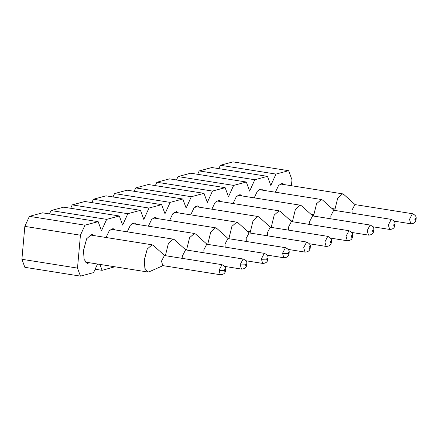 <?xml version="1.0" encoding="UTF-8"?>
<svg xmlns="http://www.w3.org/2000/svg" width="438" height="438" viewBox="0 0 438 438"><rect width="100%" height="100%" fill="white"/><g stroke="black" fill="none" stroke-linecap="round" stroke-linejoin="round"><path stroke-width="0.66" d="M84.988 225.17L29.39 216.35L42.557 212.83L98.156 221.65L84.988 225.17L80.433 235.201L24.835 226.38L21.9 259.28L77.499 268.1L80.444 276.126L93.606 272.606L97.504 264.026M80.433 235.201L77.499 268.1M21.9 259.28L24.846 267.306L80.444 276.126M95.139 269.228L102.103 270.334L114.849 266.775M99.935 264.41L102.103 270.334M275.967 174.083L220.369 165.263L233.032 161.874L288.631 170.694L275.967 174.083L270.804 185.449L267.465 176.355L254.801 179.744L249.638 191.11L246.304 182.016L233.64 185.405L228.477 196.771L225.137 187.678L212.474 191.067L207.311 202.433L203.977 193.339L191.307 196.728L186.145 208.099L182.81 199L170.147 202.389L164.984 213.76L161.649 204.661L148.98 208.05L143.817 219.422L140.483 210.328L127.819 213.711L122.656 225.083L119.317 215.989L106.653 219.372L101.49 230.744L98.156 221.65M291.434 185.734L291.965 179.788L288.631 170.694M220.369 165.263L218.836 168.641M254.801 179.744L199.202 170.924L211.866 167.535L267.465 176.355M199.202 170.924L197.669 174.302M233.64 185.405L178.042 176.585L190.705 173.196L246.304 182.016M178.042 176.585L176.503 179.963M212.474 191.067L156.875 182.246L169.539 178.857L225.137 187.678M156.875 182.246L155.342 185.624M191.307 196.728L135.714 187.907L148.378 184.518L203.977 193.339M135.714 187.907L134.176 191.286M170.147 202.389L114.548 193.569L127.212 190.18L182.81 199M114.548 193.569L113.015 196.947M148.98 208.05L93.382 199.23L106.051 195.841L161.649 204.661M93.382 199.23L91.849 202.608M127.819 213.711L72.221 204.891L84.884 201.502L140.483 210.328M72.221 204.891L70.688 208.269M106.653 219.372L51.054 210.552L63.718 207.163L119.317 215.989M51.054 210.552L49.521 213.93M29.39 216.35L24.835 226.38M275.376 192.205L278.595 185.433L282.34 183.259L284.273 184.601M254.21 197.866L257.429 191.099L261.179 188.92L263.107 190.262M233.049 203.533L236.268 196.761L240.013 194.581L241.946 195.923M211.882 209.194L215.102 202.422L218.852 200.243L220.779 201.584M190.722 214.855L193.941 208.083L197.686 205.909L199.619 207.245M169.555 220.517L172.775 213.744L176.519 211.57L178.452 212.906M148.394 226.178L151.608 219.405L155.359 217.232L157.286 218.567M127.228 231.839L130.447 225.066L134.192 222.893L136.125 224.229M106.062 237.5L109.281 230.727L113.031 228.554L114.959 229.89M89.483 262.751L87.233 263.424L84.091 259.416L83.505 250.437L86.653 238.726L91.865 234.215L93.798 235.551M334.698 210.399L337.725 198.053L342.576 193.848L343.825 194.477L355.108 204.617M313.537 216.06L316.565 203.714L321.415 199.509L322.658 200.139L333.942 210.278M292.37 221.721L295.398 209.375L300.249 205.176L301.497 205.8L312.781 215.939M271.204 227.382L274.232 215.036L279.088 210.837L280.331 211.461L291.615 221.601M250.043 233.043L253.071 220.697L257.922 216.498L259.17 217.122L270.454 227.262M228.877 238.705L231.905 226.358L236.755 222.159L238.004 222.783L249.288 232.923M207.716 244.366L210.744 232.02L215.595 227.82L216.837 228.444L228.127 238.584M186.55 250.027L189.577 237.681L194.428 233.481L195.676 234.106L206.96 244.245M165.389 255.688L168.416 243.342L173.267 239.143L174.51 239.767L185.794 249.906M163.035 265.642L149.166 271.79L147.787 272.003L144.863 268.27L144.321 259.909L147.25 249.003L152.101 244.804L153.349 245.433L164.633 255.568M352.152 213.164L351.977 210.169L354.889 204.579M330.986 218.83L330.816 215.83L333.723 210.245M309.825 224.491L309.65 221.491L312.557 215.907M288.658 230.153L288.489 227.158L291.396 221.568M267.498 235.814L267.322 232.819L270.23 227.229M246.331 241.475L246.161 238.48L249.069 232.89M225.17 247.136L224.995 244.141L227.902 238.551M204.004 252.797L203.829 249.802L206.741 244.212M182.838 258.458L182.668 255.464L185.575 249.874M162.761 265.598L161.502 261.125L164.409 255.535M415.733 219.153L415.728 219.219C415.355 220.566 415.076 220.659 414.89 219.509L414.895 219.443C415.268 218.097 415.547 218.004 415.733 219.153M394.572 224.814L394.567 224.88C394.195 226.227 393.91 226.32 393.729 225.17L393.735 225.105C394.107 223.763 394.386 223.665 394.572 224.814M373.406 230.476L373.4 230.541C373.028 231.888 372.749 231.981 372.563 230.831L372.568 230.766C372.941 229.424 373.22 229.326 373.406 230.476M352.245 236.137L352.24 236.202C351.862 237.549 351.583 237.642 351.396 236.498L351.402 236.427C351.78 235.086 352.059 234.987 352.245 236.137M331.079 241.798L331.073 241.864C330.701 243.21 330.422 243.309 330.236 242.159L330.241 242.088C330.613 240.747 330.893 240.648 331.079 241.798M309.912 247.459L309.907 247.53C309.535 248.872 309.255 248.97 309.069 247.82L309.075 247.749C309.447 246.408 309.726 246.309 309.912 247.459M288.751 253.12L288.746 253.191C288.374 254.533 288.095 254.631 287.908 253.482L287.914 253.41C288.286 252.069 288.565 251.97 288.751 253.12M267.585 258.781L267.58 258.853C267.207 260.194 266.928 260.292 266.742 259.143L266.747 259.072C267.12 257.73 267.399 257.632 267.585 258.781L267.952 258.447C268.439 256.35 267.213 254.648 264.256 253.339L206.714 244.207M246.424 264.442L246.419 264.514C246.046 265.855 245.762 265.954 245.581 264.804L245.587 264.733C245.959 263.391 246.238 263.293 246.424 264.442M225.258 270.104L225.252 270.175C224.88 271.516 224.601 271.615 224.415 270.465L224.42 270.399C224.793 269.052 225.072 268.954 225.258 270.104L225.625 269.77M334.796 208.953L331.971 208.504M313.63 214.615L310.81 214.166M292.469 220.276L289.644 219.827M250.142 231.598L247.317 231.149M412.437 213.711L409.525 219.301L410.811 223.78C414.217 223.67 415.98 222.077 416.089 218.995L416.1 218.814C416.593 216.722 415.361 215.02 412.404 213.706L354.862 204.579M391.276 219.372L388.358 224.962L389.645 229.441C393.056 229.331 394.813 227.738 394.923 224.656L394.934 224.475C395.426 222.384 394.195 220.681 391.243 219.367L333.696 210.24M370.11 225.033L367.197 230.623L368.484 235.102M348.944 230.695L346.031 236.285L347.318 240.763C350.723 240.654 352.486 239.06 352.595 235.978L352.606 235.797C353.099 233.706 351.867 232.003 348.911 230.689L291.369 221.562M327.783 236.361L324.865 241.946L326.151 246.424C329.562 246.315 331.32 244.722 331.429 241.639L331.446 241.458C331.933 239.367 330.701 237.664 327.75 236.35L270.208 227.223M306.616 242.022L303.704 247.607L304.99 252.085C308.396 251.976 310.159 250.383 310.268 247.3L310.279 247.12C310.772 245.028 309.54 243.325 306.584 242.017L249.041 232.885M285.456 247.684L282.537 253.268L283.824 257.752M264.289 253.345L261.376 258.929L262.663 263.413C266.069 263.304 267.832 261.705 267.936 258.623L267.952 258.442M243.128 259.006L240.21 264.59L241.497 269.074C244.908 268.965 246.665 267.366 246.775 264.289L246.786 264.103C247.278 262.012 246.046 260.309 243.095 259L185.548 249.868M221.962 264.667L219.049 270.257L220.336 274.736C223.741 274.626 225.499 273.027 225.608 269.95L225.625 269.764C226.112 267.673 224.88 265.976 221.929 264.661L164.387 255.529M287.908 253.482L282.515 253.613M266.742 259.143L261.349 259.274M245.581 264.804L240.183 264.935M224.415 270.465L219.022 270.596M280.09 183.938L342.576 193.848M258.929 189.599L321.415 199.509M237.763 195.26L300.249 205.176M216.602 200.922L279.088 210.837M195.436 206.583L257.922 216.498M174.269 212.244L236.755 222.159M153.108 217.905L215.595 227.82M131.942 223.566L194.428 233.481M110.781 229.227L173.267 239.143M89.615 234.888L152.101 244.804M147.787 272.003L85.3 262.088M394.058 221.124L410.806 223.78M372.891 226.785L389.645 229.441M312.535 215.901L370.077 225.028C373.028 226.342 374.26 228.045 373.773 230.136L373.756 230.317C373.647 233.399 371.889 234.992 368.478 235.102L351.73 232.447M330.564 238.108L347.318 240.763M309.403 243.769L326.151 246.424M288.237 249.43L304.985 252.085M227.875 238.546L285.423 247.678C288.374 248.987 289.606 250.689 289.118 252.781L289.102 252.961C288.992 256.044 287.235 257.643 283.824 257.747L267.076 255.091M245.91 260.752L262.658 263.413M224.743 266.413L241.497 269.074M162.788 265.603L220.33 274.736"/></g></svg>
